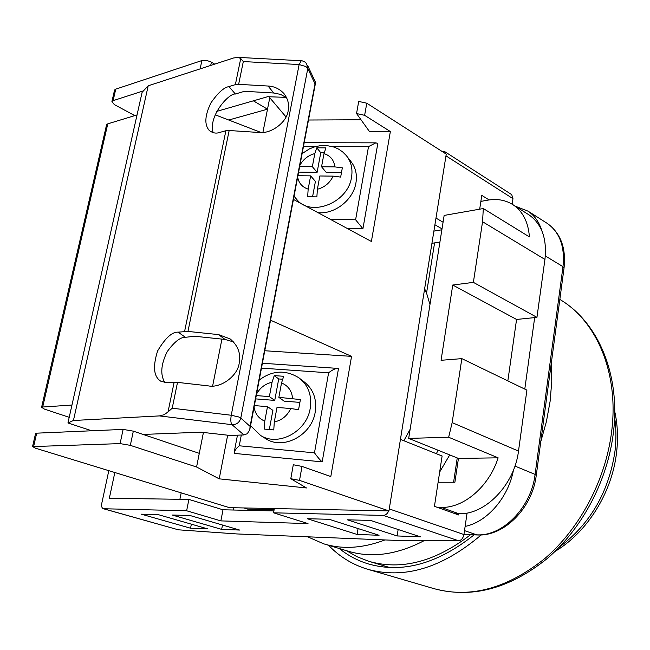 <?xml version="1.0" encoding="UTF-8"?>
<svg xmlns="http://www.w3.org/2000/svg" width="650" height="650" viewBox="0 0 650 650"><rect width="100%" height="100%" fill="white"/><g stroke="black" fill="none" stroke-linecap="round" stroke-linejoin="round"><path stroke-width="0.97" d="M470.551 534.722C435.094 561.876 401.082 570.7 368.517 561.21L357.053 556.741L346.434 550.672M403.869 440.749L410.134 429.268M274.324 508.568L273.553 512.817L383.248 515.409C385.596 515.288 387.424 513.784 388.724 510.9M467.082 512.996L463.938 534.536L389.269 508.934L400.441 439.376L442.106 456.007L434.444 506.326L458.559 514.938L458.738 513.687L441.155 507.39C463.564 508.316 489.141 486.549 498.128 457.827L448.654 437.239L452.156 422.614L461.841 358.629L526.906 390.122L518.497 451.084C514.483 484.924 484.989 515.174 458.738 513.687L454.829 513.606M443.073 222.235L435.988 218.091L445.981 155.846L512.964 198.664L512.151 204.197M446.006 153.969L444.632 151.564L441.748 151.239M114.831 472.517L109.338 498.266L188.89 499.427L186.639 510.762L103.374 508.739C101.822 508.056 101.286 506.293 101.766 503.449L108.802 470.673M103.846 508.812L178.36 529.807L236.73 533.934L395.769 540.378L458.599 540.759L383.248 515.409M463.938 534.536C463.101 538.298 461.321 540.369 458.599 540.759M489.093 199.94L481.788 195.374L479.684 209.17M178.36 529.807L103.374 508.739M444.632 151.564L511.729 194.634L512.964 198.664M158.267 514.637L141.302 514.174L190.548 528.214L207.643 528.856L158.267 514.637M190.036 515.507L172.185 515.019L221.658 529.376L239.614 530.051L190.036 515.507M329.241 519.309L307.247 518.708L357.094 534.446L379.064 535.275L329.241 519.309M420.363 536.819L370.654 520.439L347.352 519.805L397.134 535.949L420.363 536.819M186.639 510.762L220.87 520.894L308.011 523.583L273.553 512.817M524.786 389.098L534.674 317.598M465.124 526.419C487.069 522.039 508.381 497.543 513.443 470.129M541.905 230.888C539.216 222.194 534.592 215.621 528.036 211.161L515.296 206.196M233.431 510.023L233.862 507.739M424.637 288.746L426.546 293.053L434.582 242.897M438.067 450.223L436.369 453.716M429.975 304.549L426.546 293.053M442.016 228.865L434.915 224.754M457.234 457.941L453.602 482.251M179.896 499.298L181.179 492.863M188.89 499.427L222.999 509.787L273.894 510.916M449.727 454.919L439.668 472.046M398.149 529.498L397.134 535.949M358.077 528.548L357.094 534.446M222.487 525.029L221.658 529.376M191.352 524.16L190.548 528.214M222.999 509.787L220.87 520.894M461.841 358.629L441.066 360.295L452.749 285.033L473.379 282.368L482.552 221.723L483.316 208.536L444.153 215.426L408.688 438.401L458.437 458.421L498.128 457.827M473.379 282.368L536.949 317.363L544.936 259.431L482.552 221.723M483.316 208.536L529.409 236.909C528.32 222.292 522.957 211.632 513.313 204.937C505.83 200.07 497.234 198.494 487.532 200.192L480.87 201.403M441.87 229.791L433.891 231.116M243.88 507.942L247.926 509.194L274.105 509.754M437.239 507.325L441.155 507.39M438.108 482.235L454.886 482.251L458.437 458.421M507.845 380.9L516.563 319.451L536.949 317.363M439.92 242.044L431.933 243.311M527.922 214.199L529.254 215.044C541.913 224.201 547.137 238.997 544.936 259.431M408.688 438.401L448.654 437.239M452.749 285.033L516.563 319.451M120.088 443.609L32.557 446.582L35.498 448.199L229.418 507.65L388.952 510.908L299.512 480.382L290.786 478.717L306.491 487.963L219.213 478.847L196.576 467.009L130.325 445.356L120.088 443.609L123.118 429.406L133.331 431.153L199.29 453.343L196.576 467.009M35.531 433.639L36.684 433.168L123.118 429.406M106.503 125.093L107.778 123.841L137.044 114.928M107.778 123.841L42.697 407.014L71.963 405.056M42.697 407.014L41.584 407.322L44.468 409.118L69.209 417.324M134.802 115.611L114.319 104.593L111.93 101.489L114.579 90.001L115.749 89.147L113.108 100.653L143.479 90.846M221.926 339.113L212.631 386.019M200.119 68.876L201.898 60.556L115.749 89.147M293.442 199.436L371.386 241.467L390.358 131.544L364.626 115.318L356.541 113.539L369.501 131.576L390.358 131.544M270.554 320.206L351.553 356.354L330.809 476.556L301.998 466.416L299.512 480.382M388.952 510.908L446.257 154.123L366.787 103.204L364.626 115.318M356.541 113.539L358.719 101.424L366.787 103.204M114.465 90.472L114.579 90.001M201.898 60.556L206.513 60.417L210.803 61.815L211.404 62.148L210.706 65.431M286.016 116.935L268.946 96.761M214.695 64.131L211.404 62.148M361.018 119.771L308.49 120.014M253.37 100.831L267.499 109.2L269.856 97.313M262.901 132.429L267.499 109.2L228.727 120.022M215.158 114.782L261.137 132.519M113.108 100.653L111.93 101.489M227.662 435.191L219.213 478.847M203.426 432.469L199.29 453.343M301.998 466.416L293.304 464.75L290.786 478.717M351.553 356.354L264.769 350.748M346.954 228.288L362.928 228.719L377.812 143.504L375.879 142.846L368.517 146.591L332.166 146.477M330.005 219.156L355.607 219.781L362.928 228.719M317.956 212.656C334.539 214.573 353.348 199.867 355.948 182.837C357.297 174.411 355.542 167.204 350.699 161.208L347.287 156.837M297.668 177.117C298.797 183.194 302.291 187.192 308.165 189.109L307.661 196.706L316.875 196.877L317.387 189.256L319.841 175.979L333.141 176.134L340.657 177.093L342.331 167.846L334.831 166.896C334.027 160.079 330.411 155.651 323.984 153.619L325.942 147.859L316.786 147.826L314.811 153.571C308.295 155.317 303.339 159.193 299.934 165.173M341.356 172.575L326.235 172.412L321.547 166.774L323.984 153.619M321.547 166.774L334.831 166.896M308.165 189.109L310.643 175.866L297.936 175.711M299.666 166.571L312.358 166.692L314.811 153.571M298.618 172.112L317.119 172.315L320.759 152.693L316.786 147.826M320.759 152.693L324.163 152.709M312.585 196.682L315.421 181.423L310.643 175.866M317.119 172.315L312.358 166.692M300.373 378.934L304.2 381.899C313.349 389.163 317.029 399.197 315.226 412.002C311.927 435.11 283.473 450.401 265.899 438.791L264.834 438.124M282.457 379.226L278.72 378.958L274.243 375.611L283.692 376.285L281.523 382.956L278.858 397.353L300.406 399.563L298.569 409.687L290.737 408.533C287.251 415.854 281.775 420.323 274.3 421.956L273.772 429.918L264.249 429.081L264.786 421.135C258.741 418.592 255.174 413.92 254.085 407.119M290.737 408.533L276.998 407.42L274.3 421.956M256.271 395.582L269.368 396.606L272.058 382.257L274.243 375.611M254.377 405.584L267.491 406.648L264.786 421.135M299.788 402.382L284.148 401.148L278.858 397.353M278.72 378.958L274.739 400.4L269.368 396.606M255.645 398.889L274.739 400.4M269.336 429.463L272.886 410.353L267.491 406.648M261.471 368.119L328.599 372.808C332.004 370.102 334.929 368.623 337.382 368.371L338.471 368.696L322.189 461.866L234.666 453.44L234.284 451.718L236.559 448.305L239.249 445.794L241.304 435.029M322.189 461.866C320.361 460.411 317.793 457.405 314.478 452.847L239.249 445.794M208.374 385.889C220.911 388.432 237.851 375.83 239.241 362.928C240.971 353.421 237.916 345.41 230.076 338.894L218.579 334.612L187.964 331.419L178.116 332.15C172.096 331.801 165.263 338.065 157.609 350.935C152.588 366.86 153.733 377 161.062 381.363L167.643 382.769L177.515 382.371L208.374 385.889M258.814 132.47C270.863 134.266 286.975 122.306 288.169 110.671C289.421 104.561 287.983 98.824 283.847 93.47C279.419 88.782 274.162 86.296 268.06 86.028L238.639 84.337L235.365 84.63L228.938 86.596C223.917 87.384 217.912 92.828 210.917 102.919C204.782 115.57 204.238 124.767 209.292 130.512C212.696 133.055 216.076 133.713 219.44 132.494L225.883 130.748L229.166 130.512L258.814 132.47M307.531 65.293L315.364 82.014L315.023 83.858L307.791 68.469L305.898 66.568L299.13 64.537L243.311 61.563L240.736 58.533L238.168 57.379L233.578 57.98L148.208 85.792L73.434 420.493L159.404 415.911L231.993 424.669C236.535 424.751 239.468 422.549 240.793 418.056L250.088 426.384L249.754 429.942L247.203 433.761L243.929 434.939L231.993 424.669C230.742 423.069 230.498 419.933 231.246 415.252L299.13 64.537L301.283 60.694M159.404 415.911L164.117 414.724L168.033 411.929L174.135 382.249M233.537 341.933L225.046 339.438L194.651 336.245L185.421 337.309C180.416 337.049 174.346 341.827 167.204 351.642C160.843 364.561 160.095 374.912 164.962 382.696M286.642 97.76L280.629 94.413L273.739 93.007L244.522 91.293L235.381 94.014C228.906 92.942 208.081 116.212 213.111 132.665M177.515 382.371L172.218 408.224L168.033 411.929M73.434 420.493L67.941 422.979L91.699 430.771M67.941 422.979L142.114 92.308L148.208 85.792M216.775 111.378L267.629 96.712L286.138 97.37M143.097 434.436L200.98 432.193L229.848 435.435L243.929 434.939M172.218 408.224L231.246 415.252L238.591 416.926L240.793 418.056L307.791 68.469L306.597 63.627L304.606 61.774L302.088 60.791L238.168 57.379M328.559 545.285C339.414 556.603 352.316 564.558 367.266 569.156C404.097 579.524 442.081 568.116 481.227 534.918M540.776 441.667L546.414 421.574L550.095 401.399L551.769 381.469L551.428 362.123M339.292 548.519C347.864 555.466 357.459 560.576 368.095 563.851C402.066 573.649 437.409 563.981 474.118 534.852M307.621 536.803L323.594 543.79C342.452 549.599 362.911 548.316 384.979 539.939M324.651 544.107L347.831 551.094C371.524 558.309 397.028 554.799 424.352 540.548M514.946 466.058L535.096 474.427L562.981 266.671L545.326 255.946M463.962 534.389L476.661 534.828L464.506 530.619M476.661 534.828C502.483 536.632 531.302 507.463 535.096 474.427L536.25 475.41C532.423 507.878 504.278 536.534 477.506 534.966L476.661 534.828M536.274 475.28L564.021 268.166L562.981 266.671C565.045 246.894 559.869 232.521 547.462 223.527L546.171 222.706M452.156 422.614L518.497 451.084M36.684 433.168L33.662 446.347M133.331 431.153L130.325 445.356M355.607 219.781L368.517 146.591M316.103 146.429L303.493 146.388M302.128 153.587L309.579 148.801L315.055 146.713L320.751 145.592L326.503 145.494L334.214 147.119L338.715 149.183L342.769 152.011L346.255 155.513C351.13 161.541 352.885 168.805 351.52 177.287C348.14 202.386 312.041 217.197 297.082 200.029L295.864 198.681M317.387 189.256C324.594 187.322 329.851 182.951 333.141 176.134M265.899 438.791L260.479 435.37C278.168 447.054 306.865 431.616 310.221 408.314C312.049 395.395 308.36 385.287 299.138 377.975C285.707 369.574 272.399 370.264 259.212 380.047M256.555 394.054C260.138 387.668 265.306 383.736 272.058 382.257M281.523 382.956C288.137 385.661 291.826 390.812 292.581 398.426M328.599 372.808L314.478 452.847M243.311 61.563L238.639 84.337M229.166 130.512L187.964 331.419M184.608 331.37L225.883 130.748M235.365 84.63L240.736 58.533M250.088 426.384L315.023 83.858M228.938 86.596L235.381 94.014M268.06 86.028L273.739 93.007M178.116 332.15L185.421 337.309M218.579 334.612L225.046 339.438M613.364 432.924C607.531 480.699 582.197 528.621 547.162 558.577C509.519 588.738 471.77 598.756 433.916 588.632C470.275 598.626 507.325 588.526 545.066 558.334C580.182 528.133 605.849 479.416 611.691 431.21C619.06 372.913 596.538 320.848 559.829 299.439C598.211 321.937 620.669 374.952 613.389 432.729M559.227 547.243C590.322 523.965 608.912 491.887 615.006 451.003C616.371 439.376 616.233 428.131 614.591 417.284M389.61 567.499L369.582 561.527M564.046 267.946C566.191 248.032 560.666 233.228 547.462 223.527L528.036 211.161M477.271 534.958L463.946 534.495M513.313 204.937L529.254 215.044M32.557 446.582L35.579 433.436M41.584 407.322L106.608 124.638M304.192 142.699L375.879 142.846M294.044 196.268L299.585 202.751M260.479 435.37L250.567 425.661M237.461 435.167L234.284 451.718M337.382 368.371L262.397 363.244M250.055 428.35L315.469 83.192M283.847 93.47L284.676 94.51M230.076 338.894L231.059 339.633M433.916 588.632L368.331 569.465M369.159 564.168L368.095 563.851M616.566 452.53C612.016 492.676 587.259 532.317 555.027 551.436M616.59 452.368C618.247 438.084 617.622 424.409 614.705 411.336"/></g></svg>
